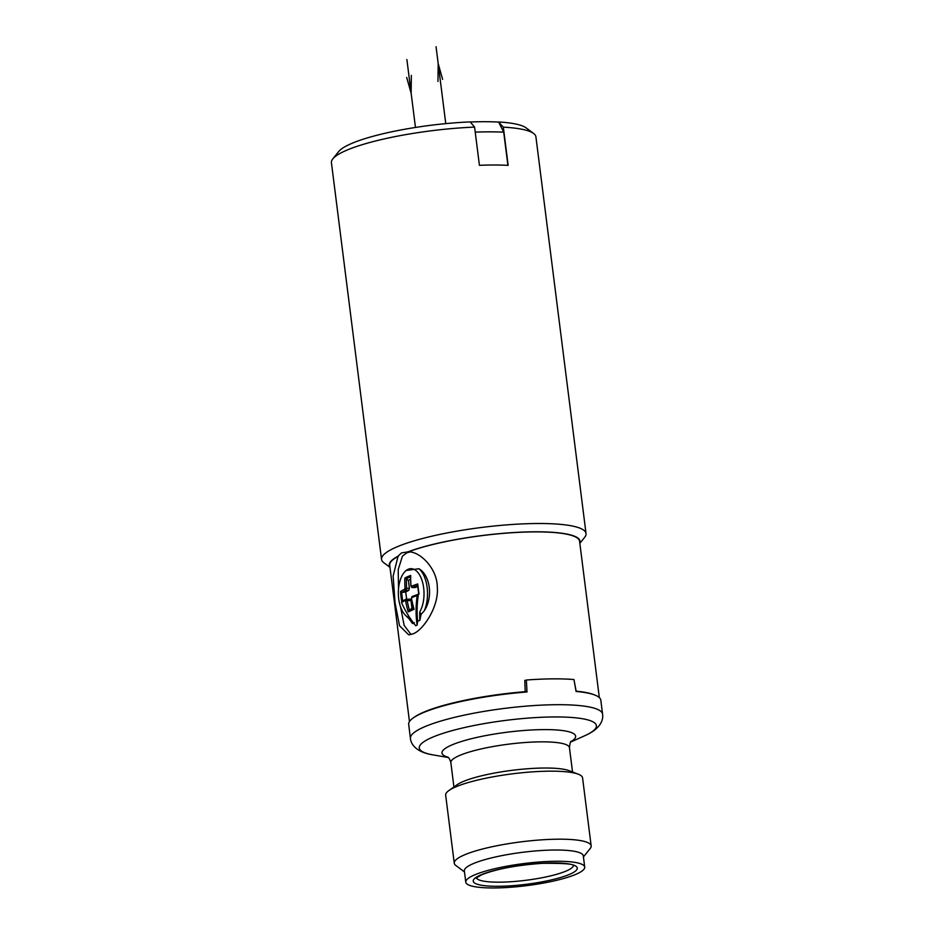 <?xml version="1.0" encoding="UTF-8"?>
<svg xmlns="http://www.w3.org/2000/svg" width="934" height="934" viewBox="0 0 934 934"><rect width="100%" height="100%" fill="white"/><g stroke="black" fill="none" stroke-linecap="round" stroke-linejoin="round"><path stroke-width="1.4" d="M398.503 589.074L398.223 569.553L402.426 556.15L406.757 552.87L409.886 551.982M400.534 606.843L404.153 625.406L411.053 634.536M414.684 587.533L412.338 587.498A1.156 0.922 -111.5 0 1 411.264 586.295A95.595 18.61 173.7 0 1 417.778 583.937L417.743 585.279L417.778 583.937A89.512 39.928 -102.6 0 0 419.016 594.001A95.642 16.882 171.9 0 0 418.432 594.211L417.218 595.553A96.751 17.081 171.9 0 0 411.719 597.608L411.497 598.309A96.751 79.729 66.8 0 0 414.077 609.295A90.738 9.889 146.7 0 1 408.216 611.875A96.751 81.48 -114.4 0 1 405.613 600.901L405.251 600.457A96.751 17.081 171.9 0 0 401.515 602.465A95.431 62.356 -148.8 0 0 415.7 625.722A90.493 16.8 -7.2 0 1 417.124 625.091L417.673 621.203L419.891 620.316L421.036 614.479L424.258 610.813C433.189 597.62 430.399 575.449 418.946 568.736L406.021 570.487L404.936 571.608A24.658 12.842 -90.6 0 0 398.339 593.464A24.658 12.842 -90.6 0 0 405.379 615.191A24.658 12.842 -90.6 0 0 407.96 617.117A93.353 58.702 29 0 0 412.548 623.55L414.369 622.663M405.379 615.191L407.259 617.059A26.806 13.952 89.4 0 0 408.17 617.888L408.742 618.285M599.324 697.581L579.57 541.218A95.677 17.769 172.8 0 0 533.057 531.901A95.677 17.769 172.8 0 0 408.298 551.866C420.137 551.293 437.31 568.783 437.287 587.077C439.132 606.866 422.833 630.543 413.038 633.824L408.718 634.863L399.518 625.722L395.059 602.862L393.144 576.056L398.071 556.197L401.433 552.928L407.901 551.877A96.144 17.851 -7.2 0 1 533.291 531.808A96.144 17.851 -7.2 0 1 579.78 542.946M407.341 551.877L408.298 551.866M448.32 757.532L433.236 754.929C414.264 751.963 410.762 742.717 410.435 738.409L408.672 724.445A96.832 17.98 -7.2 0 1 413.225 717.942L414.229 717.23A95.677 17.769 -7.2 0 1 525.2 691.685L524.803 680.361A95.677 17.769 -7.2 0 1 525.714 680.291L526.367 680.022L526.998 691.977L525.177 690.985M398.468 556.197A95.677 17.769 172.8 0 0 389.712 565.198L409.466 721.562M574.013 679.859L576.126 691.16A95.677 17.769 -7.2 0 1 593.627 694.569L594.783 695.013A96.832 17.98 -7.2 0 1 600.807 700.173L602.57 714.136A96.832 17.98 -7.2 0 0 530.816 705.777A96.832 17.98 -7.2 0 0 423.838 727.107A96.832 17.98 -7.2 0 0 410.435 738.409M594.783 695.013A96.832 17.98 -7.2 0 0 576.056 691.475L573.955 679.543A96.832 17.98 172.8 0 0 526.367 680.022M413.225 717.942A96.832 17.98 -7.2 0 1 422.075 713.156A96.832 17.98 -7.2 0 1 526.998 691.977M524.815 680.664L525.714 680.291M578.274 774.204L569.039 770.655A59.776 11.103 -7.2 0 0 518.732 769.558A59.776 11.103 -7.2 0 0 462.435 781.863A59.776 11.103 172.8 0 0 456.971 784.817L448.915 790.538A68.999 12.807 -7.2 0 1 455.22 787.129A68.999 12.807 -7.2 0 1 520.203 772.932A68.999 12.807 -7.2 0 1 578.274 774.204A68.999 12.807 -7.2 0 1 582.571 777.882L591.164 845.912A68.999 12.807 -7.2 0 1 590.23 848.469L583.423 856.922M464.49 871.947L455.792 865.444A68.999 12.807 -7.2 0 1 454.263 863.203A68.999 12.807 -7.2 0 1 463.813 855.159A68.999 12.807 -7.2 0 1 540.027 839.958A68.999 12.807 -7.2 0 1 591.164 845.912M465.774 882.128L464.35 870.885A59.939 11.126 172.8 0 1 472.651 863.892A59.939 11.126 -7.2 0 1 538.871 850.687A59.939 11.126 -7.2 0 1 583.295 855.859L584.719 867.102A59.939 11.126 -7.2 0 1 576.418 874.096A59.939 11.126 -7.2 0 1 510.186 887.3A59.939 11.126 -7.2 0 1 465.774 882.128A59.939 11.126 -7.2 0 1 474.063 875.135A59.939 11.126 -7.2 0 1 540.296 861.93A59.939 11.126 -7.2 0 1 584.719 867.102M454.263 863.203L445.67 795.173A68.999 12.807 -7.2 0 1 448.915 790.538M389.933 566.926A96.144 17.851 -7.2 0 1 398.071 556.197M389.98 567.335L383.839 562.735A103.055 19.135 -7.2 0 1 381.539 559.384A103.055 19.135 -7.2 0 1 432.127 536.128A103.055 19.135 -7.2 0 1 535.941 523.519A103.055 19.135 -7.2 0 1 586.038 533.548A103.055 19.135 -7.2 0 1 584.649 537.365L579.839 543.343M381.539 559.384L331.43 162.679A103.055 19.135 -7.2 0 1 332.819 158.862A103.055 19.135 -7.2 0 1 474.6 127.106L479.422 165.318A103.055 19.135 -7.2 0 1 490.654 165.026A103.055 19.135 -7.2 0 1 508.154 165.365L503.333 127.152A103.055 19.135 -7.2 0 1 533.629 133.492A103.055 19.135 -7.2 0 1 535.918 136.843L586.038 533.548M507.898 165.353L503.718 132.196A102.6 19.054 172.8 0 0 475.231 132.138M503.333 127.152L498.651 122.097L503.718 132.196M474.6 127.106L470.222 121.91A96.144 17.851 -7.2 0 0 338.738 151.506L332.819 158.862M498.884 121.992A96.144 17.851 -7.2 0 1 526.064 127.841L533.629 133.492M470.292 122.004A95.677 17.769 -7.2 0 1 498.651 122.097M419.891 620.316A93.353 76.039 -59.5 0 1 419.751 611.933A24.658 12.842 -90.6 0 0 421.643 579.313A24.658 12.842 -90.6 0 0 404.936 571.608M421.036 614.479L419.751 611.933M406.64 599.184L405.73 592.004L408.823 590.311L409.396 588.245L408.403 580.341L404.854 578.041A95.595 80.511 65.6 0 0 405.041 588.443L404.807 589.132A95.595 18.61 173.7 0 0 400.546 591.514A89.512 87.936 -1.8 0 0 401.737 601.508L405.741 599.336A1.156 1.004 -116.2 0 1 406.092 599.243L407.189 600.539A95.595 80.511 -114.4 0 0 409.431 610.217L408.216 611.875M404.854 578.041A89.512 38.247 21.7 0 1 410.691 575.472L410.691 576.85L410.691 575.472A95.595 78.771 -113.2 0 0 410.902 585.863L411.264 586.295M411.719 597.608A1.156 0.922 -111.7 0 1 412.221 596.487L418.432 594.211A94.252 77.755 116.5 0 0 417.673 621.203M418.946 568.736A26.806 13.952 89.4 0 1 424.258 610.813M417.218 595.553A95.431 78.713 116.5 0 0 417.124 625.091M401.515 602.465L402.075 601.403M409.431 610.217L411.941 608.314L410.937 600.41L409.933 599.114L406.453 599.231M406.092 599.243L409.933 599.114M411.941 608.314L413.388 607.695M415.14 587.533L417.755 586.552M408.403 580.341L410.458 579.337M406.418 579.127A94.439 79.542 65.6 0 0 406.629 588.233L405.963 590.3L408.823 590.311M405.73 592.004L402.18 592.389L400.546 591.514M417.638 585.548A94.439 18.388 173.7 0 0 412.338 587.498L410.902 585.863M413.785 608.408L414.077 609.295L413.785 608.408M415.467 127.444L406.885 59.531M445.763 123.627L436.05 46.7M406.675 77.417L411.135 93.248L411.345 75.362M442.634 79.39L438.174 63.559L437.976 81.445M433.236 754.929A89.244 16.567 -7.2 0 1 431.648 737.603A89.244 16.567 -7.2 0 1 552.519 716.962A89.244 16.567 -7.2 0 1 584.591 735.805C602.243 728.216 603.329 718.398 602.57 714.136M570.896 741.701A67.353 12.504 -7.2 0 0 538.346 729.699A67.353 12.504 -7.2 0 0 451.32 745.18A67.353 12.504 172.8 0 0 447.97 757.229M447.584 756.96C448.88 757.556 449.978 759.459 450.853 762.646A59.776 11.103 172.8 0 1 459.131 755.676A59.776 11.103 -7.2 0 1 525.165 742.507A59.776 11.103 -7.2 0 1 569.448 747.667L572.53 771.998M480.485 875.065A52.432 9.737 -7.2 0 1 551.772 862.946A52.432 9.737 -7.2 0 1 570.009 874.166A52.432 9.737 -7.2 0 1 498.709 886.284A52.432 9.737 -7.2 0 1 480.485 875.065M573.406 865.608A48.977 9.095 -7.2 0 1 566.634 870.838A48.977 9.095 -7.2 0 1 513.758 881.533A48.977 9.095 -7.2 0 1 476.352 877.867M405.251 600.457A1.156 1.004 -116.2 0 1 405.741 599.336L406.267 599.196M405.986 578.917A88.426 37.792 21.7 0 1 410.47 576.92M405.041 588.443L409.396 588.245M404.807 589.132A1.156 1.004 -116.4 0 0 405.963 590.3A94.439 18.388 173.7 0 0 402.18 592.389M402.741 600.912A88.426 86.885 178.2 0 1 401.69 592.343M410.983 586.167L410.481 576.231M411.497 598.309L412.221 596.487A1.156 0.922 -111.7 0 1 412.489 596.429M413.61 608.478A89.664 9.772 146.7 0 1 409.057 610.486M405.613 600.901L410.937 600.41M570.627 742.075L584.591 735.805M571.211 741.351C570.616 740.895 570.032 743.009 569.448 747.667M450.853 762.646L453.924 786.977M476.13 878.135L481.454 874.866C496.117 869.052 516.304 865.211 542 863.355C563.727 863.133 574.282 863.95 573.686 865.806M414.906 587.579L412.127 587.544M418.736 594.187L417.58 584.882M413.692 608.77L411.299 598.449"/></g></svg>
